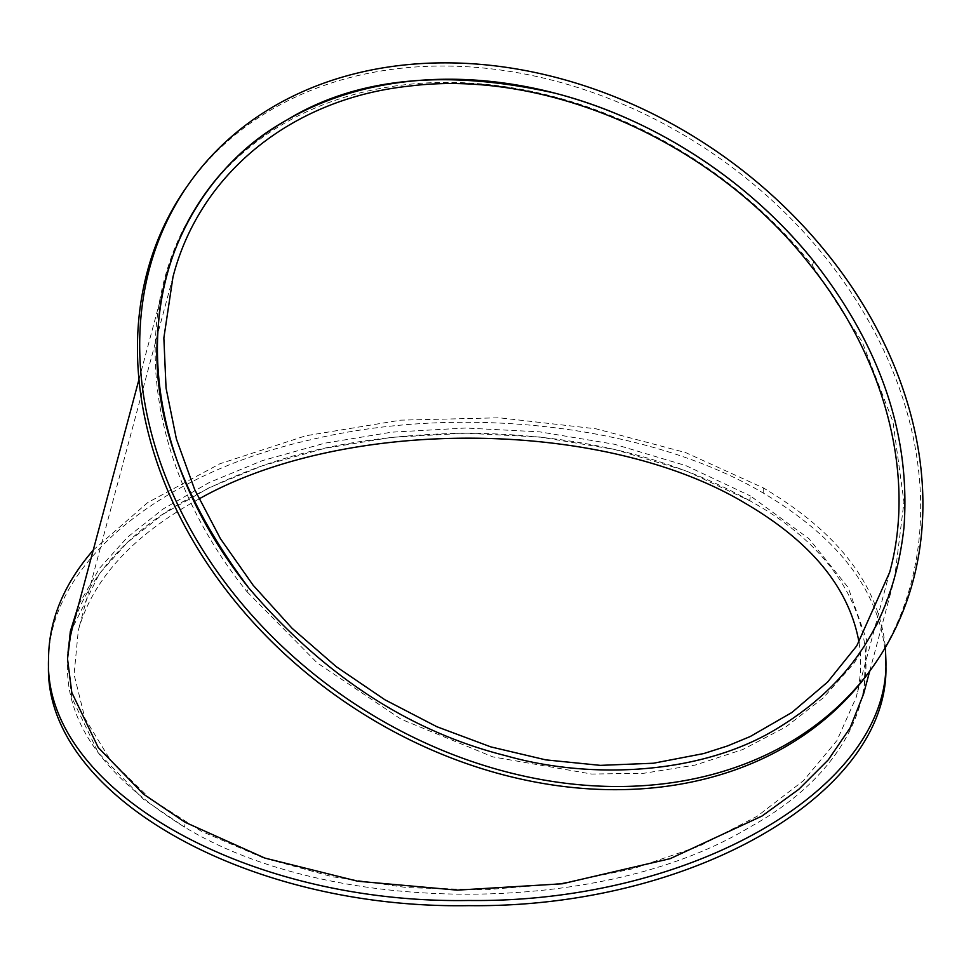<?xml version="1.0" encoding="UTF-8"?>
<svg xmlns="http://www.w3.org/2000/svg" width="971" height="971" viewBox="0 0 971 971"><rect width="100%" height="100%" fill="white"/><g stroke="black" fill="none" stroke-linecap="round" stroke-linejoin="round"><path stroke-width="0.73" stroke-dasharray="4.86 3.64" d="M813.929 261.502A22574.403 7089.769 -43.5 0 1 812.217 265.326A399.688 315.223 35.1 0 0 202.077 198.011A399.688 315.223 35.1 0 0 246.962 591.679A22668.954 7125.744 -43.5 0 1 248.673 587.856M871.57 668.606A418.647 330.176 35.1 0 0 825.095 256.951A418.647 330.176 35.1 0 0 186.566 187.112M812.217 265.326L862.042 341.537L892.98 421.754L903.965 501.995L894.558 578.425L878.27 622.739L854.286 662.926L823.262 697.87L785.867 726.927L742.827 749.515L695.236 765.051L643.858 773.28L591.655 774.045L492.916 756.907L401.059 719.208L317.153 662.853L246.962 591.679M863.62 693.864L866.678 640.156L848.205 587.589L808.964 538.699L750.413 495.95L749.818 500.769L685.999 470.826L614.509 449.427L539.694 437.011L465.619 433.2L391.592 437.351L324.751 448.347L262.206 465.837L209.348 487.624L163.274 514.06L127.48 542.364L99.503 573.473L72.206 628.638M67.509 658.775L71.793 697.663L98.229 752.671L143.392 799.23L184.575 827.11A22682.888 11240.211 -53.8 0 1 185.17 822.303M93.252 550.108L147.689 502.59L219.883 463.762L305.816 435.761L400.695 420.152L499.264 417.797L596.073 428.818L685.72 452.62L763.23 487.867C838.289 532.29 879.01 585.477 885.382 647.439M78.602 604.799L99.503 568.302L127.48 537.206L163.274 508.901L209.348 482.466L262.206 460.679L324.751 443.177L391.592 432.192L465.619 428.029L539.694 431.852L614.509 444.269L685.999 465.667L750.413 495.95M48.55 663.933C46.39 567.161 156.064 473.872 312.65 439.317C463.786 403.426 649.065 425.504 763.23 493.025C843.277 540.629 884.156 597.602 885.843 663.946M749.818 500.769C670.172 456.164 574.868 433.636 463.907 433.187C347.387 435.457 264.063 457.123 184.575 500.769C107.162 543.954 65.894 610.031 67.509 662.829C65.445 722.509 104.467 777.273 184.575 827.11C331.694 916.551 602.688 916.551 749.818 827.11C904.741 742.172 904.729 585.707 749.818 500.769L749.818 495.611M198.97 498.973C133.185 535.009 92.973 578.777 78.323 630.252L74.075 674.554L84.963 718.443L110.512 760.22L149.765 798.296L201.203 831.2L262.85 857.684L332.361 876.74L407.055 887.628L484.08 889.909L560.473 883.513L633.298 868.669L699.727 845.947L757.234 816.223L803.551 780.623L836.941 740.545L856.106 697.518C860.986 679.19 861.969 660.814 859.019 642.377M763.23 493.025L763.23 487.867M204.311 194.831L202.077 198.011M138.962 379.515L166.878 275.351M869.676 671.264L894.558 578.425M172.984 276.953L78.323 630.252M889.667 572.259L856.106 697.518"/><path stroke-width="1.46" d="M813.929 261.502A399.688 315.223 35.1 0 0 204.311 194.831A399.688 315.223 35.1 0 0 166.866 275.351A399.688 315.223 35.1 0 0 248.673 587.856C323.841 675.695 409.738 731.697 506.352 755.851C590.987 779.931 700.892 774.664 776.06 729.172C845.814 687.165 893.114 625.627 903.977 527.435C910.737 435.409 880.721 346.768 813.929 261.502C749.394 180.667 653.847 118.547 554.987 93.18C445.519 68.65 356.041 77.656 286.542 120.198C209.238 162.727 163.079 247.289 158.516 323.197C149.267 407.043 179.319 495.259 248.685 587.856M188.799 183.932L186.566 187.112A418.647 330.176 35.1 0 0 339.195 697.979A418.647 330.176 35.1 0 0 871.57 668.606L873.803 665.426A418.647 330.176 35.1 0 0 827.328 253.771A418.647 330.176 35.1 0 0 188.799 183.932A418.647 330.176 35.1 0 0 341.428 694.799A418.647 330.176 35.1 0 0 873.803 665.426M138.962 379.515L72.206 628.638L70.325 636.588L67.654 657.78M78.602 604.799L70.325 631.429L67.509 658.775L71.793 692.505L98.229 747.512L143.392 794.072L185.17 822.303L264.852 858.073L357.656 881.207L457.232 890.14L562.27 883.78L670.16 858.667L761.992 816.053L798.757 789.362L828.324 759.808L850.074 727.971L863.62 693.864M885.382 647.439L885.843 658.787C891.536 787.59 691.947 903.297 468.811 900.481C244.534 904.341 42.712 788.27 48.55 658.775C48.768 620.542 63.661 584.311 93.252 550.108M885.843 658.787L885.843 663.946C891.536 792.749 691.947 908.455 468.811 905.64C244.534 909.499 42.712 793.428 48.55 663.933L48.55 658.775M809.462 264.088C714.377 142.494 547.972 68.443 409.167 86.116C292.101 98.532 199.71 173.166 172.984 276.953L163.856 337.981L166.053 388.072L176.394 438.977L194.673 489.554L220.441 538.687L253.152 585.27L292.065 628.273L336.318 666.725L384.941 699.788L436.829 726.709L490.841 746.893L545.763 759.868L600.369 765.366L653.434 763.23L703.781 753.545L727.582 745.922L750.28 736.504L791.875 712.496L827.632 682.03L856.774 645.836L889.667 572.259C916.211 476.154 885.431 358.032 809.462 264.088M859.019 642.377C849.382 588.329 811.489 541.988 745.352 503.354C603.926 418.319 345.785 416.11 198.97 498.973M863.389 694.726L869.676 671.264"/></g></svg>
